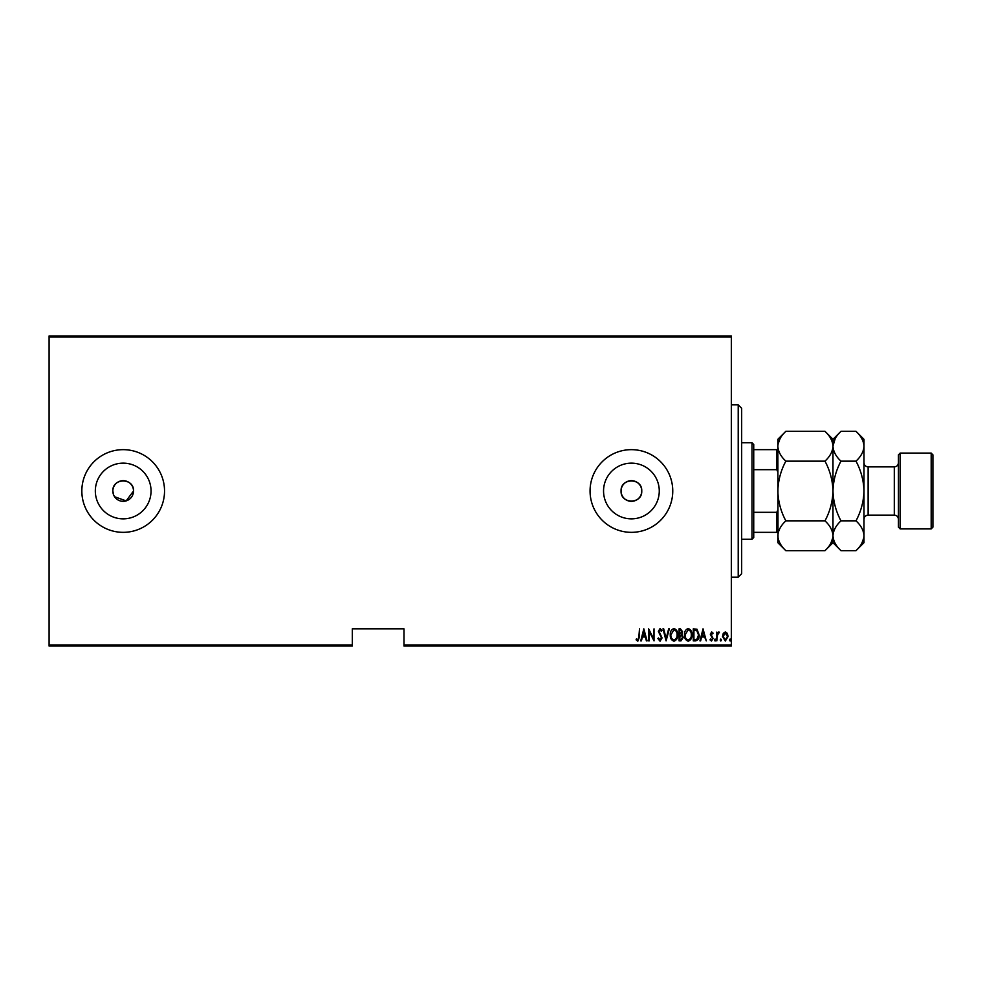 <?xml version="1.0" encoding="UTF-8"?>
<svg xmlns="http://www.w3.org/2000/svg" width="982" height="982" viewBox="0 0 982 982"><rect width="100%" height="100%" fill="white"/><g stroke="black" fill="none" stroke-linecap="round" stroke-linejoin="round"><path stroke-width="1.47" d="M114.587 496.745L126.175 500.894L133.515 491A10.336 10.336 0 0 0 123.18 480.664A10.336 10.336 0 0 0 112.844 491L113.63 494.965M133.515 491C134.166 477.682 112.218 477.645 112.844 491A10.336 10.336 0 0 0 123.18 501.336A10.336 10.336 0 0 0 133.515 491M641.749 491A10.336 10.336 0 0 0 631.414 480.664A10.336 10.336 0 0 0 621.066 491C620.428 504.331 642.388 504.343 641.749 491C642.388 477.682 620.452 477.645 621.066 491A10.336 10.336 0 0 0 631.414 501.336A10.336 10.336 0 0 0 641.749 491M659.266 491A27.852 27.852 0 0 0 631.414 463.148A27.852 27.852 0 0 0 603.549 491A27.852 27.852 0 0 0 631.414 518.852A27.852 27.852 0 0 0 659.266 491M151.044 491A27.852 27.852 0 0 0 123.18 463.148A27.852 27.852 0 0 0 95.328 491A27.852 27.852 0 0 0 123.18 518.852A27.852 27.852 0 0 0 151.044 491M164.534 491A41.342 41.342 0 0 0 123.18 449.658A41.342 41.342 0 0 0 81.837 491A41.342 41.342 0 0 0 123.18 532.342A41.342 41.342 0 0 0 164.534 491M672.756 491A41.342 41.342 0 0 0 631.414 449.658A41.342 41.342 0 0 0 590.059 491A41.342 41.342 0 0 0 631.414 532.342A41.342 41.342 0 0 0 672.756 491M731.332 645.014L731.332 646.058L403.995 646.058L403.995 645.014L731.332 645.014L731.332 336.986L49.1 336.986L49.1 335.942L731.332 335.942L731.332 336.986M49.1 645.014L352.317 645.014L352.317 646.058L49.1 646.058L49.1 336.986M723.255 633.378L725.305 631.917L727.343 633.365L728.079 636.508L725.305 641.037L722.519 636.508L723.255 633.378M716.799 640.89L716.799 632.077L717.412 633.365L718.812 631.917L719.425 632.224L717.547 634.9L716.799 640.89M711.692 631.917L713.092 633.169L712.65 633.93L711.668 632.997L710.919 634.188L713.092 638.496L711.52 641.037L709.998 639.847L710.416 639.024L711.508 639.957L712.466 638.533L710.305 634.225L711.692 631.917M695.514 640.89L693.292 640.89L693.292 628.824L697.011 629.253L699.172 635.01C699.466 638.177 698.251 640.141 695.514 640.89M679.078 640.89L679.078 628.824L680.428 628.824L682.625 631.819L681.827 634.384L683.251 637.465L680.992 640.89L679.078 640.89M666.091 640.89L662.997 628.824L663.672 628.824L666.164 638.558L668.656 628.824L669.331 628.824L666.091 640.89M649.237 640.89L648.611 640.89L648.611 628.824L653.411 638.337L654.024 628.824L654.024 640.89L649.237 631.401L649.237 640.89M638.877 636.852L639.491 628.824L639.491 636.974L637.821 641.197L636.091 639.798L636.471 638.877L637.87 639.957L638.877 636.852M403.995 645.014L403.995 628.824L352.317 628.824L352.317 645.014M643.824 628.824L647.064 640.89L646.389 640.89L645.407 637.023L642.4 637.023L641.406 640.89L640.73 640.89L643.824 628.824M660.039 641.197L657.891 638.558L658.492 637.944L660.051 639.957L661.451 637.907L658.357 631.328L660.064 628.517L661.917 630.554L661.328 631.303L659.99 629.757L658.971 631.279L662.064 637.932L660.039 641.197M670.264 634.912C670.055 631.745 671.271 629.622 673.922 628.517C676.647 629.548 677.899 631.659 677.678 634.851C677.887 638.018 676.659 640.129 673.983 641.197C671.307 640.154 670.068 638.067 670.264 634.912M684.479 634.912C684.27 631.745 685.497 629.622 688.149 628.517C690.874 629.548 692.126 631.659 691.905 634.851C692.114 638.018 690.886 640.129 688.21 641.197C685.534 640.154 684.282 638.067 684.479 634.912M703.038 628.824L706.279 640.89L704.622 637.023L701.614 637.023L700.62 640.89L699.945 640.89L703.038 628.824M714.479 640.031L715.092 639.024L715.718 640.031L715.092 641.037L714.479 640.031M720.199 640.031L720.813 639.024L721.439 640.031L720.813 641.037L720.199 640.031M729.479 640.031L730.092 639.024L730.718 640.031L730.092 641.037L729.479 640.031M645.088 635.784L643.897 631.144L642.707 635.784L645.088 635.784M677.064 634.851C677.212 632.273 676.181 630.579 673.959 629.757L670.878 634.9C670.731 637.465 671.762 639.147 673.959 639.957C676.193 639.147 677.224 637.441 677.064 634.851M680.538 630.063L679.691 630.063L679.691 633.93L682.011 631.831L680.538 630.063M680.109 635.158L679.691 639.65L680.612 639.65L682.625 637.465L681.41 635.305L680.109 635.158M691.291 634.851C691.438 632.273 690.395 630.579 688.186 629.757L685.105 634.9C684.957 637.465 685.976 639.147 688.186 639.957C690.42 639.147 691.451 637.441 691.291 634.851M693.918 630.063L693.918 639.65L696.815 639.343L698.558 635.01L696.643 630.395L693.918 630.063M704.303 635.784L703.112 631.144L701.921 635.784L704.303 635.784M727.466 636.508L725.305 632.997L723.133 636.508L725.305 639.957L727.466 636.508M738.218 404.854L741.668 408.303L741.668 573.697L738.218 577.146L738.218 404.854L731.332 404.854M752.003 442.759L753.734 444.49L753.734 537.51L752.003 539.241L752.003 442.759L741.668 442.759M753.734 449.658L777.842 449.658M753.734 512.309L776.811 512.309L777.842 509.953M777.842 472.047L776.811 469.691L776.811 449.658M753.734 469.691L776.811 469.691M777.842 532.342L776.811 532.342L776.811 512.309M753.734 532.342L776.811 532.342M900.163 528.905L898.444 527.174L898.444 454.826L900.163 453.095L900.163 528.905L931.182 528.905L931.182 453.095L900.163 453.095M931.182 453.095L932.9 454.826L932.9 527.174L931.182 528.905M780.076 438.573L778.014 444.183M824.978 431.319C829.974 435.971 832.65 440.943 832.982 446.245L832.982 439.31L824.978 431.319L785.846 431.319C780.813 436.02 778.149 441.004 777.842 446.245C778.186 451.536 780.85 456.52 785.846 461.159L824.978 461.159C829.999 470.525 832.662 480.468 832.982 491C832.662 501.544 829.999 511.487 824.978 520.841L785.846 520.841C780.825 511.475 778.161 501.532 777.842 491C778.161 480.456 780.825 470.513 785.846 461.159M824.978 461.159C830.011 456.458 832.675 451.475 832.982 446.245L832.982 491C833.301 480.456 835.964 470.501 840.973 461.159C835.977 456.52 833.313 451.536 832.982 446.245L832.81 444.183M824.978 520.841C829.974 525.48 832.65 530.464 832.982 535.755C832.675 540.996 830.011 545.98 824.978 550.681L785.846 550.681C780.85 546.029 778.186 541.057 777.842 535.755C778.149 530.525 780.813 525.542 785.846 520.841M830.747 543.427L832.81 537.817M785.846 431.319L777.842 439.31L778.014 537.817M863.829 444.183L863.988 446.245C863.657 440.943 860.993 435.971 855.997 431.319L863.988 439.31L863.988 535.755C863.681 540.996 861.018 545.98 855.997 550.681L840.973 550.681C835.977 546.029 833.313 541.057 832.982 535.755C833.288 530.525 835.952 525.542 840.973 520.841C835.964 511.475 833.288 501.532 832.982 491L832.982 542.69L824.978 550.681M777.842 535.755L777.842 542.69L785.846 550.681M835.203 438.573L832.982 445.975M832.982 446.245C833.288 441.004 835.952 436.02 840.973 431.319L855.997 431.319M832.982 535.755L833.141 537.817M863.988 446.245C863.681 451.475 861.018 456.458 855.997 461.159C861.005 470.525 863.669 480.468 863.988 491C863.669 501.544 861.005 511.499 855.997 520.841C860.993 525.48 863.657 530.464 863.988 535.755L863.988 542.69L855.997 550.681M861.754 543.427L863.829 537.817M855.997 520.841L840.973 520.841M855.997 461.159L840.973 461.159M898.444 519.257C898.199 516.741 896.824 515.366 894.307 515.12L894.307 466.88L868.125 466.88L868.125 515.12C865.608 515.366 864.234 516.741 863.988 519.257M738.218 577.146L731.332 577.146M752.003 539.241L741.668 539.241M832.982 439.31L840.973 431.319M832.982 542.69L840.973 550.681M894.307 515.12L868.125 515.12M894.307 466.88C896.824 466.634 898.199 465.259 898.444 462.743M868.125 466.88C865.608 466.634 864.234 465.259 863.988 462.743"/></g></svg>
